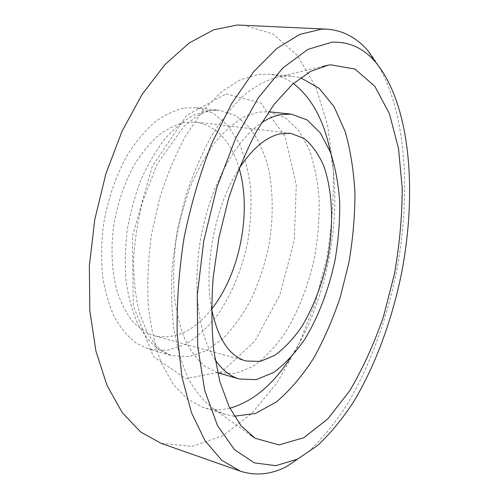<?xml version="1.0" encoding="UTF-8"?>
<svg xmlns="http://www.w3.org/2000/svg" width="499" height="499" viewBox="0 0 499 499"><rect width="100%" height="100%" fill="white"/><g stroke="black" fill="none" stroke-linecap="round" stroke-linejoin="round"><path stroke-width="0.37" stroke-dasharray="2.5 1.87" d="M286.688 466.546L308.108 452.019C321.836 439.12 334.642 423.614 346.518 405.487C369.322 367.551 386.413 320.876 396.356 272.223C412.785 187.499 405.469 95.914 368.062 50.892M243.063 25.031L272.947 33.932L297.404 55.52L315.686 86.82L327.587 125.043L333.213 167.745C334.012 197.71 331.829 227.987 326.664 258.582L315.106 303.242L298.477 345.183L277.163 382.614L251.733 413.521L222.997 435.615L192.202 446.393L161.165 443.368M211.501 308.338C203.399 266.31 215.412 204.939 238.765 169.074M211.632 309.074C194.055 331.124 174.949 340.019 154.316 335.758C146.4 332.964 139.084 328.074 132.378 321.082C126.16 312.917 121.057 302.949 117.065 291.179C111.957 272.03 110.734 250.81 113.404 227.507C117.128 204.21 124.201 183.145 134.624 164.308C141.909 152.788 149.825 143.157 158.364 135.422C167.09 128.917 175.829 124.594 184.593 122.467L196.138 122.112C216.853 125.948 231.199 141.392 239.164 168.437M215.081 359.642C197.972 334.511 191.697 284.505 201.571 234.093C211.439 183.676 236.102 139.726 261.432 122.904M217.62 372.722L205.189 366.509C197.429 359.96 190.655 350.909 184.873 339.364C179.815 326.477 176.253 311.713 174.182 295.059C173.078 277.6 173.696 259.443 176.028 240.593C179.341 221.756 184.175 203.667 190.524 186.339C197.616 169.853 205.663 155.345 214.657 142.814C223.995 131.686 233.569 123.172 243.381 117.271L257.796 112.181L268.705 111.751M268.761 111.751L285.116 117.558L298.745 130.52L309.124 149.344C314.358 164.314 317.701 180.906 319.148 199.132C319.51 217.876 318.056 236.919 314.782 256.255C308.663 285.01 298.209 312.006 284.355 334.112C274.562 347.822 263.952 358.675 252.519 366.665L235.004 373.526L217.67 372.734M229.821 408.201C220.826 410.378 211.988 410.134 203.305 407.477L187.537 399.194L173.415 384.567L161.701 363.727C155.276 346.917 150.81 327.637 148.309 305.887C147.086 283.089 148.141 259.43 151.465 234.917L159.455 198.876C166.741 175.567 175.629 154.278 186.133 135.017L203.243 110.273L221.643 91.685L240.406 79.709L258.7 74.357L268.556 74.158C277.6 74.975 285.877 78.081 293.387 83.489M330.388 152.139C343.537 217.09 326.652 303.373 289.975 358.569M234.274 416.228L225.124 414.363L214.121 409.224C204.79 402.419 196.431 392.657 189.052 379.939C182.409 365.586 177.351 348.751 173.877 329.446C171.463 308.981 170.995 287.218 172.473 264.177L177.426 229.365L185.965 195.259C193.281 173.353 201.92 153.38 211.882 135.335C222.373 118.762 233.407 105.083 244.972 94.292C256.605 85.298 268.025 79.41 279.234 76.621L291.36 76.004L300.541 77.738M184.636 107.996L196.344 107.703L213.416 113.31L227.875 125.517L239.121 143.176C244.94 157.191 248.814 172.723 250.754 189.763C251.571 207.291 250.486 225.061 247.492 243.082C241.734 269.853 231.393 294.853 217.414 315.125C207.503 327.656 196.693 337.467 184.992 344.566L166.997 350.429L149.07 349.175L136.071 343.05C127.919 336.744 120.739 328.161 114.539 317.302C109.063 305.232 105.083 291.478 102.601 276.034C101.091 259.885 101.322 243.132 103.299 225.779C107.491 199.787 116.067 174.937 127.856 154.241C136.208 141.311 145.246 130.57 154.977 122.012C164.876 114.857 174.762 110.185 184.636 107.996M226.091 93.899L260.771 103.006L284.998 136.183L296.275 184.742L294.291 240.194L279.92 294.822L254.852 341.191L221.93 371.674L185.796 378.654L153.405 356.573L133.277 305.781L132.441 236.227L152.251 166.335L186.813 115.207L226.091 93.899M207.915 110.547L219.41 110.204L236.108 115.83L250.18 128.156C258.102 139.271 264.183 152.588 268.431 168.113C273.446 192.452 273.402 219.853 268.556 247.192C264.495 265.262 258.806 282.39 251.49 298.577C243.344 313.89 234.006 327.063 223.477 338.091L206.667 350.529L188.978 356.648L171.394 355.562L158.663 349.481C150.686 343.169 143.681 334.523 137.649 323.558C132.335 311.357 128.505 297.423 126.16 281.754C124.775 265.349 125.112 248.321 127.164 230.669C130.208 213.036 134.792 196.119 140.924 179.921C147.816 164.502 155.713 150.935 164.614 139.209C173.889 128.792 183.457 120.82 193.338 115.3L207.915 110.547M290.555 133.295L196.138 122.112M245.976 361.002L154.316 335.758M291.36 76.004L268.556 74.158M225.124 414.363L203.305 407.477M214.121 409.224L250.205 434.804M279.234 76.621L322.298 66.535M196.344 107.703L219.404 110.204L212.499 110.316L205.239 112.156L196.718 116.304L183.719 126.521L157.235 164.009L142.901 200.816C137.755 220.677 134.63 240.618 133.52 260.64C133.645 280.12 135.672 297.741 139.608 313.503L147.386 332.976L155.351 344.69C163.136 352.487 166.841 354.047 171.369 355.556L149.07 349.175"/><path stroke-width="0.75" d="M331.673 42.24C348.795 41.436 363.341 47.979 375.317 61.864C410.477 103.886 417.37 191.703 401.539 273.24C391.977 320.034 375.635 364.912 353.978 401.19C342.713 418.505 330.612 433.263 317.663 445.47L297.547 459.124L275.791 465.667L254.378 462.872L234.48 449.674L217.464 425.504L204.765 390.63L197.71 346.381L197.255 295.289L203.767 240.892L216.89 187.293L235.54 138.554L258.126 98.035L282.814 67.989L307.833 49.42L331.673 42.24M375.317 61.864L368.062 50.892C356.623 37.581 342.882 30.333 326.845 29.154L321.468 29.16L299.681 34.431L276.77 48.503L253.704 71.644L231.667 103.518L211.925 143.063C200.267 172.704 191.011 204.135 184.143 237.368C178.916 270.795 176.602 303.093 177.195 334.249L181.929 376.876L191.516 412.816L205.095 440.798L221.699 460.228L240.318 471.143C255.619 476.096 271.076 474.568 286.688 466.546L297.547 459.124M330.675 64.808L354.982 69.062L374.793 86.258L389.382 113.629L398.501 148.434L402.219 188.185C402.163 216.373 399.556 244.997 394.416 274.045L383.519 316.403C374.163 343.668 362.885 368.48 349.674 390.842L327.837 418.867L303.847 437.704L278.997 444.915L255.064 438.247L241.136 425.834L229.178 406.903L219.859 381.685L213.803 350.841C211.507 327.831 211.308 303.249 213.204 277.095L218.974 237.499L228.561 198.652C236.663 173.714 246.119 151.022 256.923 130.576L274.163 104.291L292.302 84.45L310.521 71.419L328.099 65.176L330.675 64.808M240.318 471.143L161.165 443.368L140.762 432.072L122.386 412.804L107.098 385.627L95.939 351.165L89.814 310.665L89.352 265.979L94.791 219.454L105.913 173.689L122.049 131.237L142.159 94.305L164.994 64.539L189.246 42.939L213.666 29.828L237.2 25L326.845 29.154M238.765 169.074C251.964 148.839 265.705 137.106 279.976 133.882L290.555 133.295L303.985 138.342C311.944 144.835 318.505 153.966 323.664 165.749C332.696 191.023 333.887 225.105 327.675 258.781C322.204 284.374 313.522 307.053 301.639 326.82C293.368 338.784 284.449 348.271 274.887 355.276L260.316 361.388L245.976 361.002C229.191 356.13 217.701 338.571 211.501 308.338M239.164 168.437C251.976 211.838 239.863 273.714 211.632 309.074M261.432 122.904C267.932 118.556 274.313 115.793 280.563 114.62L291.279 114.14L307.197 119.953L320.389 133.027L330.357 152.052C335.34 167.177 338.465 183.963 339.732 202.394C339.944 221.363 338.378 240.637 335.035 260.222C328.86 289.351 318.474 316.746 304.802 339.239C295.159 353.205 284.729 364.295 273.508 372.497L256.361 379.633L239.42 379.015C230.264 376.408 222.155 369.946 215.081 359.642M268.705 111.751L291.279 114.14M239.42 379.015L217.62 372.722M293.387 83.489C311.806 97.785 324.138 120.671 330.388 152.139M289.975 358.569C272.323 385.359 252.269 401.907 229.821 408.201M300.541 77.738L319.148 88.317L334.162 106.842L345.196 131.642C350.579 150.692 353.828 171.369 354.951 193.687C354.889 216.504 352.855 239.582 348.832 262.923L340.281 297.086C332.92 319.179 323.988 339.644 313.484 358.469C302.188 376.009 289.825 390.505 276.39 401.945L255.5 413.446L234.274 416.228M250.205 434.804L255.064 438.247M322.298 66.535L328.099 65.176"/></g></svg>
